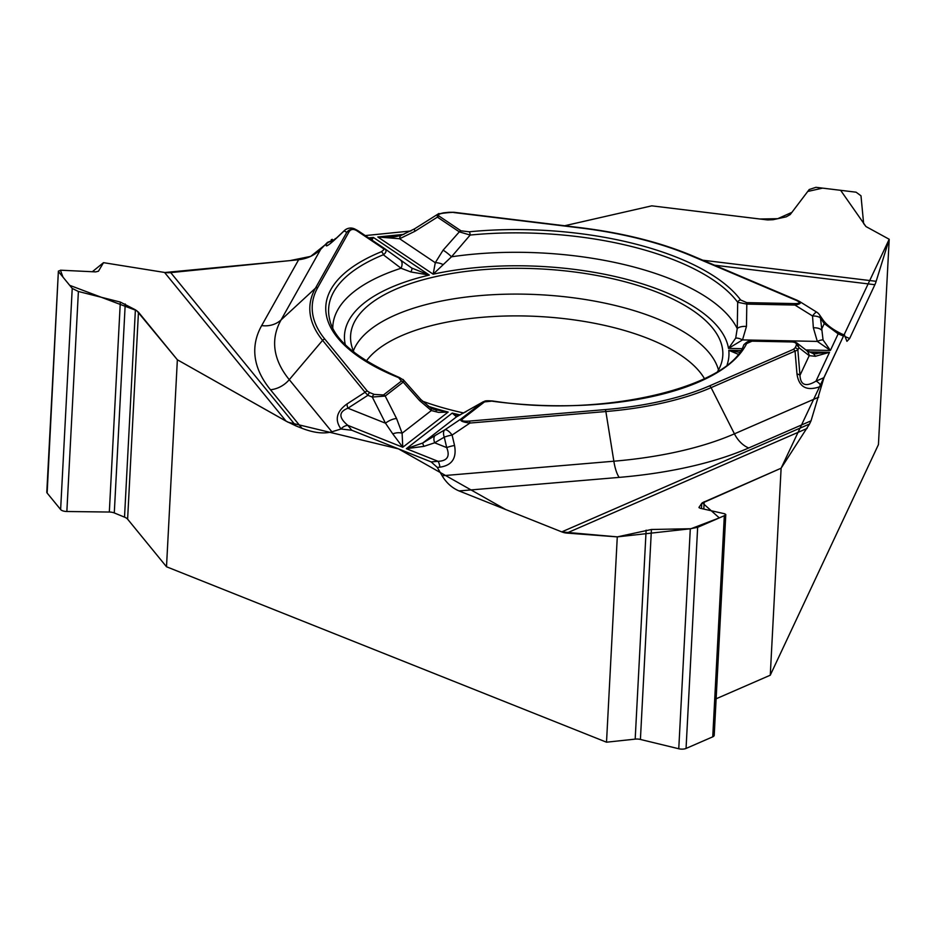<?xml version="1.0" encoding="UTF-8"?>
<svg xmlns="http://www.w3.org/2000/svg" width="936" height="936" viewBox="0 0 936 936"><rect width="100%" height="100%" fill="white"/><g stroke="black" fill="none" stroke-linecap="round" stroke-linejoin="round"><path stroke-width="1.4" d="M166.503 566.76L127.612 519.164A11.01 4.528 3 0 0 124.523 517.14L114.286 512.94A6.727 2.773 3 0 0 109.325 512.039L66.854 511.501A6.119 2.515 -177 0 1 60.629 509.547L47.139 493.038L58.383 271.112L61.004 270.211L95.671 271.896L98.456 271.218L103.51 262.665L164.56 272.446A25.401 21.68 140.7 0 0 170.715 272.61L296.01 425.927L286.1 421.165L177.36 359.775L166.503 566.76L606.516 742.201L617.28 536.878L566.76 533.075A25.401 17.866 66.5 0 1 561.752 531.882L809.558 423.985L811.032 420.837L748.718 447.97A281.338 115.772 -177 0 1 619.187 477.383L459.061 490.932L561.752 531.882M459.061 490.932C452.1 488.007 446.449 482.941 442.131 475.757L613.852 461.214A25.401 7.348 -94.8 0 0 619.187 477.383M743.605 345.29A3.065 2.749 25.9 0 1 746.612 343.594L752.029 341.16L791.903 341.956C795.471 342.202 796.899 343.383 796.208 345.513L795.132 347.818A3.065 2.749 25.1 0 1 797.858 349.994L795.062 351.094A3.065 2.153 -113.5 0 0 793.33 349.385L709.383 385.936A226.219 93.097 -177 0 1 605.229 409.594L469.299 421.095A3.065 0.889 85.2 0 1 469.942 423.049C462.524 422.148 459.553 420.779 461.027 418.93L482.719 402.106L456.475 416.871L452.252 413.092L406.353 448.683L422.768 443.009L435.193 435.486A9.184 4.797 59.7 0 0 434.655 442.798L423.973 446.343L406.353 448.683L438.048 461.319C447.338 460.945 450.216 456.37 446.706 447.607A9.184 2.012 -13.2 0 1 454.545 445.501C456.826 458.195 451.971 465.414 439.967 467.158A9.184 2.656 -94.8 0 0 438.048 461.319L431.157 461.904L437.276 467.392L442.131 475.757M431.157 461.904L351.807 430.256L347.782 425.33C338.563 417.573 338.621 411.875 347.935 408.213L385.492 423.201L372.282 397.051L367.895 395.308L365.04 392.289A3.065 2.609 -39.3 0 1 367.298 391.072L324.85 339.136A226.219 93.097 -177 0 1 317.76 287.539L349.14 231.637C350.918 229.086 353.469 228.77 356.78 230.701A3.065 2.293 -56.1 0 1 358.348 230.946A3.065 2.293 -56.1 0 1 358.394 230.981L384.848 248.765C386.802 250.637 386.299 252.626 383.327 254.767L401.053 268.246L410.869 271.966L429.331 275.067L373.37 237.44L371.931 240.084M403.732 380.238L399.555 377.582A3.065 1.79 112 0 0 398.56 377.629L401.462 381.034L383.491 394.957A3.065 2.515 52.2 0 1 385.211 396.057L396.571 418.532L402.106 433.216L402.772 447.256L347.782 425.33A9.184 7.839 -39.3 0 0 340.996 428.98L341.008 429.004C334.491 419.854 336.504 411.501 347.057 403.919L365.04 392.289L322.592 340.353L289.271 379.665L331.882 431.8L341.008 429.004L351.807 430.256M331.882 431.8C323.797 434.035 313.841 432.877 302 428.314L270.492 389.762A281.338 115.772 -177 0 1 261.671 325.588L298.642 259.74L170.715 272.61M296.01 425.927L302 428.314M298.642 259.74C307.336 258.71 314.695 255.236 320.709 249.304L281.069 319.925A25.401 22.686 29.3 0 1 261.671 325.588M335.041 239.335L327.495 242.354L320.709 249.304M365.239 235.579L410.927 230.981L365.239 235.579M809.558 423.985L781.115 468.211L770.269 675.207L878.436 444.6L889.2 239.265L865.964 226.547L840.622 190.312L822.604 188.124L807.745 191.459L791.903 212.355L777.746 218.685L759.88 219.012L651.772 205.838L564.607 225.751L651.772 205.838L767.602 219.937L773.148 219.691L786.228 216.836L790.206 214.578L809.219 189.517L815.923 187.317L856.101 192.196L860.991 195.811L863.624 223.505L865.964 226.547L889.2 239.265L781.115 468.211L702.304 502.772L719.304 517.9L691.014 528.711L617.28 536.878L561.904 531.94L505.604 509.488L398.537 448.894L288.031 422.218L177.36 359.775L136.703 310.635L69.673 285.316L62.993 277.138L60.419 270.2L92.325 271.732L103.51 262.665L164.56 272.458L286.1 421.165M889.2 239.265L876.154 281.315A25.401 3.826 -83.1 0 1 874.879 284.708L714.531 265.192M845.068 336.586L849.642 338.516L874.879 284.708M849.642 338.516L846.94 341.336L844.447 335.065L843.476 336.082L823.972 377.664L811.032 420.837M770.269 675.207L716.134 698.782M725.774 514.765L714.215 735.298A6.119 2.515 -177 0 1 712.741 736.831L686.053 748.449A6.119 2.515 -177 0 1 678.764 748.753L640.411 739.452L651.421 529.483L690.3 528.746L697.648 527.331L724.324 515.713L725.786 514.519L724.686 513.77L700.175 508.26L698.97 507.429L701.754 503.322L781.115 468.211M606.516 742.201L635.181 739.124A6.727 2.773 -177 0 1 640.411 739.452M47.139 493.038A6.119 2.515 -177 0 1 46.8 492.137L58.371 271.323M717.643 371.44A186.369 76.693 3 0 0 722.592 357.692A186.369 76.693 3 0 0 475.289 270.364A186.369 76.693 3 0 0 350.555 338.188A186.369 76.693 3 0 0 354.042 352.381M422.382 401.146A186.369 76.693 3 0 0 463.741 412.987M344.401 230.548L336.972 237.557A9.184 3.358 46.7 0 0 336.703 237.931C327.857 246.133 324.581 247.981 326.875 243.454A9.184 8.202 29.3 0 1 332.806 241.324M58.734 271.92L72.224 288.428L78.39 291.482L120.323 302.071L135.392 309.804L138.458 312.179L177.36 359.775M453.855 212.554L580.25 227.939A226.219 93.097 -177 0 1 691.505 255.891L796.056 300.28C800.689 302.433 800.303 303.545 794.898 303.592L746.741 302.632L740.622 299.965A212.659 87.516 3 0 0 469.31 231.789L460.992 230.829L439.089 216.099C437.51 214.718 439.148 213.712 444.015 213.092A3.065 0.971 -95.7 0 0 443.559 212.835L449.034 212.285A3.065 0.971 84.3 0 1 449.491 212.542L454.077 212.296L449.034 212.285M469.31 231.789A3.065 0.959 84.4 0 1 470.164 235.053L451.491 256.792A9.184 1.615 40.3 0 0 443.067 250.204L459.319 231.859L437.404 217.129L437.299 214.531M746.46 326.43L742.505 339.908L728.512 348.414L735.696 338.118L737.24 328.594L737.697 302.269L746.811 304.095L746.46 326.43A9.184 3.99 -177 0 0 737.24 328.594A204.61 84.193 3 0 0 451.491 256.792L443.219 264.631A9.184 4.434 -159 0 0 435.287 262.712L443.067 250.204M740.622 299.965A3.065 2.644 143.3 0 0 737.697 302.269A209.711 86.299 -177 0 0 470.164 235.053L459.319 231.859A3.065 2.293 -56.1 0 1 460.992 230.829M395.39 236.726L377.816 236.983L433.157 274.189L443.219 264.631M383.491 394.957L374.26 394.407A3.065 1.778 111.7 0 0 372.282 397.051L385.211 396.057L403.182 382.122L403.779 380.332M356.78 230.701L383.233 248.485L383.889 249.748L381.256 251.784A3.065 2.094 67.8 0 1 383.327 254.767A209.711 86.299 -177 0 0 329.624 319.27C333.766 339.651 357.072 359.085 399.555 377.582M385.059 248.917L411.746 268.059L429.331 275.067A192.488 79.209 -177 0 0 345.29 344.659M741.733 348.672L728.512 348.414A192.488 79.209 3 0 0 433.157 274.189L435.287 262.712L399.637 238.75L377.816 236.983L403.907 234.363M370.165 238.902L373.37 237.44L368.702 237.908M428.302 406.306A192.488 79.209 -177 0 0 448.168 412.062L438.633 412.402L431.332 410.553L402.106 433.216A9.184 5.335 167.3 0 0 392.781 433.906L402.772 447.256L448.168 412.062L433.157 409.243M392.781 433.906L385.492 423.201A9.184 3.299 153.2 0 1 396.571 418.532M349.14 231.637A3.065 2.738 -150.7 0 0 346.8 232.315C349.432 228.992 352.919 228.326 357.283 230.314L354.978 229.098A9.184 9.103 117.7 0 0 344.132 230.911L336.703 237.931M357.283 230.314L358.301 230.923M403.018 379.431L420.802 399.485L419.656 400.643L403.182 382.122A3.065 2.515 52.2 0 0 401.462 381.034M400.304 259.916A9.184 5.639 125.7 0 1 400.409 259.986A9.184 5.639 125.7 0 1 401.053 268.246A204.61 84.193 -177 0 0 332.771 327.857M384.907 248.8L411.77 268.07A9.184 1.884 125.2 0 1 410.869 271.966M439.089 216.099A3.065 2.293 123.9 0 0 437.404 217.129L414.94 231.274A9.184 1.626 -122.2 0 1 414.636 228.793L401.31 235.334L395.296 236.726M443.559 212.835L437.884 214.239M414.94 231.274L399.637 238.75A9.184 3.756 -108.6 0 1 401.287 235.334M347.057 403.919A9.184 4.692 57.1 0 0 347.935 408.213L367.895 395.308A3.065 1.778 111.7 0 1 369.86 392.652L367.298 391.072M823.972 377.664L815.993 381.139A9.184 6.458 -113.5 0 1 821.153 386.252C806.996 391.599 798.934 387.492 796.969 373.92A9.184 3.592 -4.8 0 1 799.976 375.348L809.219 355.657L798.934 347.689L797.858 349.994L799.976 375.348C800.537 385.246 805.873 387.176 815.993 381.139L829.507 352.322L815.385 356.288L809.219 355.657A9.184 8.354 127.8 0 0 806.235 350.24L811.945 353.024M617.28 536.878L651.421 529.483M469.299 421.095C462.875 421.504 460.711 420.709 462.805 418.72L484.509 401.895L492.874 401.017C483.549 400.315 485.421 401.298 483.093 401.86M738.399 352.123L728.781 350.31L737.896 354.147M458.441 415.83L452.252 413.092A192.488 79.209 -177 0 0 460.161 414.94M457.517 416.286A9.184 8.237 -115.2 0 0 456.475 416.871L422.768 443.009A9.184 1.041 57.9 0 0 423.973 446.343M435.193 435.486L444.811 429.858A9.184 3.381 56 0 1 452.1 435.065L454.545 445.501M462.805 418.72A3.065 2.515 -127.8 0 0 461.027 418.93L444.811 429.858A9.184 4.797 59.7 0 0 444.261 437.17A9.184 2.012 -13.2 0 1 452.1 435.065L469.942 423.049L605.861 411.536L613.852 461.214A261.881 107.769 3 0 0 734.432 433.836L818.707 397.145M465.332 412.121A9.184 5.628 -119.7 0 1 465.73 411.852A9.184 5.628 -119.7 0 1 466.105 411.676M420.802 399.485L430.56 407.827A9.184 3.428 121.7 0 1 431.332 410.553L419.656 400.643M844.623 335.135L841.335 333.743A9.184 5.546 113 0 0 838.176 333.836L824.265 323.575A9.184 7.301 -34.7 0 0 823.2 320.182L819.409 314.707A9.184 7.301 -34.7 0 1 819.819 315.409A9.184 7.301 -34.7 0 1 820.474 318.111L823.06 339.943L830.384 350.45L817.315 341.406A9.184 3.194 -30.7 0 1 823.06 339.943M738.867 352.147L738.083 352.123M813.981 353.597L829.507 352.322L809.149 351.913M735.696 338.118A9.184 3.767 -148.3 0 1 742.505 339.908L817.315 341.406L813.349 327.764A9.184 3.919 -4 0 1 821.293 329.893L824.265 323.575L820.474 318.111A9.184 3.919 -4 0 0 812.53 315.982A9.184 1.661 -58.1 0 1 816.707 312.144L799.601 301.509C801.614 302.96 800.069 304.141 794.968 305.054L746.811 304.095L746.741 302.632M795.413 342.319L796.559 342.833M797.332 343.336L798.934 347.689A3.065 2.749 25.1 0 0 796.208 345.513M814.765 353.597L811.957 353.024A9.184 6.95 108.9 0 1 815.385 356.288M791.903 341.956L752.006 340.996M794.898 303.592L794.968 305.054L812.53 315.982L813.349 327.764M796.056 300.28A3.065 1.849 -67 0 1 797.098 300.245L692.558 255.856C660.5 242.377 623.142 232.982 580.472 227.682L580.25 227.939M164.9 272.505L289.973 260.618L310.67 256.382L326.875 243.454M331.215 239.756L332.257 239.323M335.17 238.61L335.93 238.516M353.363 350.848A184.451 75.898 -177 0 1 539.37 294.7A184.451 75.898 -177 0 1 718.485 369.989M366.35 360.992A175.289 72.13 -177 0 1 538.223 316.473A175.289 72.13 -177 0 1 704.504 378.717M324.85 339.136A3.065 2.609 140.7 0 0 322.592 340.353A228.559 94.056 -177 0 1 315.42 288.218L281.069 319.925A261.881 107.769 3 0 0 289.271 379.665A25.401 21.68 -39.3 0 1 270.492 389.762M317.76 287.539A3.065 2.738 -150.7 0 0 315.42 288.218L346.8 232.315L344.132 230.911M740.528 350.544L728.781 350.31A192.488 79.209 -177 0 1 727.155 364.677M843.476 336.082L838.176 333.836L830.384 350.45L805.873 349.959M444.015 213.092L449.491 212.542M374.26 394.407L369.86 392.652M381.256 251.784A212.659 87.516 3 0 0 398.56 377.629M383.233 248.485A3.065 2.293 -56.1 0 1 384.848 248.765M709.383 385.936A3.065 2.153 66.5 0 1 711.103 387.644L795.062 351.094L796.969 373.92M605.229 409.594A3.065 0.889 85.2 0 1 605.861 411.536A228.559 94.056 -177 0 0 711.103 387.644L734.432 433.836A25.401 17.866 -113.5 0 0 748.718 447.97M807.148 428.407L566.76 533.075M439.967 467.158L437.276 467.392M795.132 347.818L793.33 349.385M492.605 401.263A212.659 87.516 3 0 0 746.612 343.594M444.261 437.17L434.655 442.798L446.706 447.607L444.261 437.17M484.509 401.895A3.065 2.515 -127.8 0 0 482.719 402.106M702.807 260.208L876.154 281.315M691.505 255.891A3.065 1.849 -67 0 1 692.558 255.856M635.181 739.124L646.132 530.162M678.764 748.753L690.3 528.746M686.053 748.449L697.648 527.331M712.741 736.831L724.324 515.713M699.063 507.721L699.098 507.101M701.485 508.552L701.754 503.322M703.802 509.067L704.188 501.719M60.629 509.547L72.224 288.428M66.854 511.501L78.39 291.482M109.325 512.039L120.323 302.071M114.286 512.94L125.237 303.978M124.523 517.14L135.392 309.804M127.612 519.164L138.458 312.179M392.839 237.007L394.477 236.831M436.761 410.389L435.766 410.108M354.978 229.098A9.184 9.184 0 0 0 344.144 230.794M336.972 237.557L330.56 243.372M438.914 213.502L414.636 228.793M384.965 248.847L357.529 230.443M457.493 416.298L483.268 401.755M430.56 407.827L433.415 409.266M751.947 340.88C749.245 340.493 746.507 341.874 743.722 345.045C730.396 385.714 606.411 418.603 492.874 401.017M816.976 353.703L815.49 353.668M819.959 315.619A9.184 9.184 0 0 0 816.707 312.144M823.189 320.17C826.851 325.108 832.9 329.624 841.335 333.743M739.417 352.123L738.785 352.147M796.688 342.833L806.224 350.228M796.559 342.857L791.821 341.675M799.508 301.45L797.098 300.245M454.077 212.296L580.472 227.682"/></g></svg>
